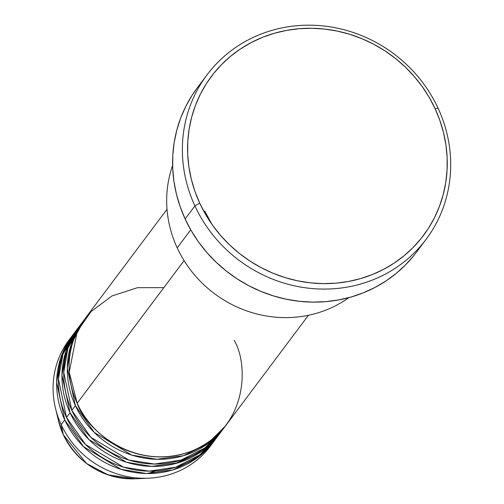 <?xml version="1.0" encoding="UTF-8"?>
<svg xmlns="http://www.w3.org/2000/svg" width="504" height="504" viewBox="0 0 504 504"><rect width="100%" height="100%" fill="white"/><g stroke="black" fill="none" stroke-linecap="round" stroke-linejoin="round"><path stroke-width="0.76" d="M72.481 335.406A88.37 83.248 -143.1 0 1 73.382 334.228L60.543 358.489L56.637 382.429L64.726 419.87L61.167 424.614L64.726 419.87A88.37 83.248 -143.1 0 0 213.904 441.403A88.37 83.248 -143.1 0 0 214.78 440.206L196.755 458.18L172.822 469.923L146.292 473.508L121.017 469.306L83.563 446.651L64.726 419.87A88.37 83.248 -143.1 0 1 72.481 335.406L68.922 340.15A88.37 83.248 36.9 0 0 61.167 424.614L63.321 434.75L58.653 421.388A72.67 68.462 36.9 0 0 63.321 434.75L61.167 424.614A88.37 83.248 -143.1 0 1 55.497 408.366A88.37 83.248 -143.1 0 1 70.749 337.812M167.013 209.28L84.924 318.799A88.37 83.248 36.9 0 0 77.169 403.263C84.703 427.669 133.61 473.105 192.181 450.897C249.763 426.529 247.949 362.206 234.102 340.332M83.147 321.174L79.594 325.918A88.37 83.248 36.9 0 0 71.833 410.382L75.392 405.638A88.37 83.248 -143.1 0 0 224.57 427.171A88.37 83.248 -143.1 0 0 225.446 425.974L207.421 443.948L183.494 455.692L156.965 459.276L131.683 455.074L94.229 432.419L75.392 405.638A88.37 83.248 -143.1 0 1 83.147 321.174A88.37 83.248 -143.1 0 1 84.048 319.996L71.209 344.257L67.303 368.197L75.392 405.638L71.833 410.382L90.877 437.365L128.841 460.039L154.407 464.039L181.1 460.076L204.989 447.873L222.749 429.509M77.811 328.287L74.258 333.031A88.37 83.248 36.9 0 0 66.503 417.495L70.056 412.751A88.37 83.248 -143.1 0 0 219.234 434.284A88.37 83.248 -143.1 0 0 220.116 433.094L202.091 451.061L178.158 462.804L151.628 466.395L126.347 462.187L88.893 439.532L70.056 412.751A88.37 83.248 -143.1 0 1 77.811 328.287A88.37 83.248 -143.1 0 1 78.712 327.109L65.879 351.37L61.973 375.31L70.056 412.751L66.503 417.495L85.541 444.484L123.505 467.158L149.071 471.152L175.77 467.189L199.653 454.992L217.413 436.628M177.194 247.848A114.88 108.221 -143.1 0 1 172.62 165.501A114.88 108.221 36.9 0 0 177.194 247.848L190.726 229.792L177.194 247.848A114.88 108.221 36.9 0 0 348.881 297.618A114.88 108.221 -143.1 0 1 177.194 247.848M194.909 205.903L199.723 203.143A132.552 124.872 -143.1 0 1 262.603 37.302A132.552 124.872 -143.1 0 1 435.122 108.744L438.159 108.36A136.968 129.037 36.9 0 0 259.888 34.53A136.968 129.037 36.9 0 0 194.909 205.903A136.968 129.037 -143.1 0 1 206.93 74.983A136.968 129.037 -143.1 0 1 438.159 108.36A136.968 129.037 -143.1 0 1 426.138 239.28A136.968 129.037 -143.1 0 1 194.909 205.903L185.132 218.95L194.909 205.903A136.968 129.037 36.9 0 0 373.18 279.733A136.968 129.037 36.9 0 0 438.159 108.36L435.122 108.744L429.188 97.341L422.169 86.505L414.143 76.337L405.185 66.938L395.382 58.388L384.829 50.784L373.628 44.195L361.885 38.676L349.713 34.291L337.233 31.072L324.557 29.062L311.818 28.268L299.13 28.709L286.618 30.372L274.403 33.245L262.603 37.302L251.326 42.5L240.692 48.787L230.794 56.108L221.735 64.392L213.589 73.559L206.451 83.519L200.378 94.172L195.432 105.424L191.659 117.161L189.101 129.276L187.778 141.643L187.702 154.148L188.874 166.673L191.287 179.09L194.916 191.287L199.723 203.143L205.663 214.547L212.675 225.382L220.702 235.551L229.66 244.957L239.463 253.499L250.016 261.103L261.217 267.7L272.96 273.212L285.132 277.603L297.612 280.816L310.288 282.832L323.026 283.62L335.714 283.185L348.226 281.516L360.442 278.643L372.242 274.592L383.519 269.394L394.153 263.101L404.05 255.78L413.116 247.496L421.256 238.329L428.4 228.375L434.467 217.715L439.412 206.464L443.186 194.727L445.744 182.618L447.067 170.251L447.142 157.739L445.971 145.221L443.558 132.798L439.929 120.601L435.122 108.744A132.552 124.872 -143.1 0 1 372.242 274.592A132.552 124.872 -143.1 0 1 199.723 203.143L194.909 205.903M204.75 211.082L211.938 224.343M163.819 287.652L137.479 287.683L112.008 295.942L91.142 311.485L77.188 331.456L69.243 372.229L77.169 403.263L184.08 260.625L77.169 403.263A88.37 83.248 36.9 0 0 226.346 424.796L308.435 315.277M206.93 74.983L197.152 88.03A136.968 129.037 36.9 0 0 185.132 218.95A136.968 129.037 36.9 0 0 416.361 252.328L426.138 239.28M77.024 329.547L62.956 354.224L58.439 378.901L66.503 417.495A88.37 83.248 36.9 0 0 215.681 439.028L219.234 434.284M212.083 443.74A88.37 83.248 -143.1 0 1 148.636 478.183A88.37 83.248 -143.1 0 1 61.167 424.614A88.37 83.248 36.9 0 0 210.344 446.147L213.904 441.403M55.497 408.366L58.653 421.388L63.328 434.776A72.67 68.462 36.9 0 0 135.248 478.8L108.001 474.875L86.442 463.39L63.321 434.75A4.416 0.737 155.2 0 0 63.346 434.801M414.049 255.308L405.638 264.783L396.27 273.338L386.045 280.904L375.052 287.406L363.403 292.78L351.212 296.969L338.587 299.937L325.66 301.657L312.549 302.11L299.382 301.291L286.285 299.212L273.389 295.892L260.814 291.356L248.674 285.655L237.101 278.844L226.195 270.982L216.065 262.156L206.81 252.441L198.519 241.933L191.268 230.731L185.132 218.95L180.161 206.697L176.419 194.097L173.924 181.264L172.708 168.323L172.79 155.396L174.157 142.619L176.803 130.101L180.697 117.974L185.806 106.35L192.081 95.338L197.228 87.929M421.426 245.02L421.029 245.637M81.415 323.581L67.964 348.05L63.756 372.361L71.833 410.382A88.37 83.248 36.9 0 0 221.017 431.915L224.57 427.171M79.997 326.22L78.983 327.31M147.722 473.527L155.471 470.982M174.938 463.705L190.43 456.479M148.636 478.183L135.248 478.8C102.589 478.624 78.611 463.951 63.328 434.776"/></g></svg>
